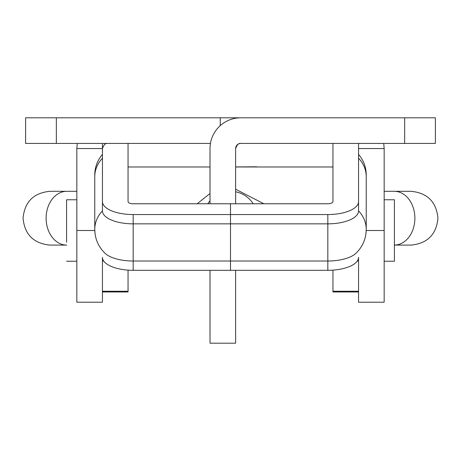 <?xml version="1.0" encoding="UTF-8"?>
<svg xmlns="http://www.w3.org/2000/svg" width="461" height="461" viewBox="0 0 461 461"><rect width="100%" height="100%" fill="white"/><g stroke="black" fill="none" stroke-linecap="round" stroke-linejoin="round"><path stroke-width="0.69" d="M358.554 201.613A30.731 12.943 180 0 1 327.823 214.555L327.823 223.844A30.731 12.943 0 0 0 358.554 210.902L358.554 143.423L435.391 143.423L435.391 117.809L25.609 117.809L25.609 143.423L56.346 143.423L56.346 117.809M210.441 143.423L56.346 143.423M365.942 233.865L366.241 229.486C366.051 238.873 362.611 246.814 355.921 253.314A30.731 12.943 0 0 1 327.823 261.012L327.823 223.844L230.5 223.844L230.5 203.768L327.823 203.768A5.123 2.155 0 0 0 332.946 201.613L332.946 143.423L240.746 143.423C238.706 143.031 236.994 144.737 235.623 148.546A5.123 5.123 0 0 1 240.746 143.423M353.431 117.809L353.748 117.809M383.736 143.423L384.169 148.546L384.169 302.209L358.554 302.209L358.554 257.359A30.731 12.943 0 0 1 327.823 270.302L230.5 270.302L230.5 261.012L327.823 261.012L327.823 270.302M384.169 148.546L358.554 148.546L358.554 154.406C363.591 160.313 366.149 167.141 366.241 174.898L366.224 175.895M94.759 230.5L76.831 230.5L76.831 302.209L102.446 302.209L102.446 257.359A30.731 12.943 180 0 0 133.177 270.302L230.5 270.302L230.5 230.961L230.5 261.012L133.177 261.012A30.731 12.943 180 0 1 105.079 253.314C98.389 246.814 94.949 238.873 94.759 229.486L94.759 174.898C94.851 167.141 97.409 160.313 102.446 154.406M76.831 230.5L76.831 148.546L77.264 143.423M107.252 117.809L107.569 117.809M76.831 148.546L102.446 148.546C103.817 144.737 105.529 143.031 107.569 143.423M235.623 270.302L235.623 343.191L210.009 343.191L210.009 270.302M210.009 203.768L210.009 148.546A30.731 30.731 0 0 1 240.746 117.809M235.623 203.768L235.623 148.546M358.554 291.969L332.946 291.969L332.946 270.123M332.946 291.26L358.554 291.26L358.554 261.03L357.298 261.03M332.946 143.423L358.554 143.423M133.177 270.302L133.177 223.844A30.731 12.943 180 0 1 102.446 210.902L102.446 201.613A30.731 12.943 0 0 0 133.177 214.555L133.177 223.844L230.5 223.844L230.5 214.555L327.823 214.555M230.5 223.844L230.5 230.961L230.5 223.844M102.446 291.969L128.054 291.969L128.054 270.123M133.177 214.555L230.5 214.555L230.5 203.768L133.177 203.768A5.123 2.155 180 0 1 128.054 201.613L128.054 143.423M102.446 201.613L102.446 143.423M128.054 291.26L102.446 291.26L102.446 261.03L103.702 261.03M66.591 242.273L66.591 199.769L66.591 242.273M235.623 166.94L256.529 166.79A57.625 57.625 0 0 1 256.898 166.98M253.193 203.768A26.894 26.894 0 0 0 235.623 191.805M210.009 200.783A26.894 26.894 0 0 0 207.807 203.768M384.169 199.769L394.409 199.769L394.409 261.231L384.169 261.231M197.147 203.768L210.009 193.522M235.623 189.223L263.853 203.768M95.058 233.865L94.759 229.486A31.158 28.259 180 0 1 102.446 210.902M404.654 143.423L404.654 117.809M366.241 230.5L384.169 230.5M220.254 125.64L220.254 117.809M358.554 158.221A31.158 28.259 0 0 1 366.241 176.805L366.241 174.926M358.554 210.902A31.158 28.259 0 0 1 366.241 229.486L366.241 176.805M102.446 158.221A31.158 28.259 180 0 0 94.759 176.805M394.409 245.091A26.894 20.601 -90 0 0 414.883 218.203A26.894 20.601 -90 0 0 394.282 191.309L411.056 191.309C427.393 192.905 436.36 201.866 437.95 218.203C436.36 234.534 427.393 243.5 411.056 245.091L394.282 245.091M66.591 245.091A26.894 20.601 -90 0 1 46.117 218.203A26.894 20.601 -90 0 1 66.718 191.309L49.944 191.309C33.607 192.905 24.64 201.866 23.05 218.203C24.64 234.534 33.607 243.5 49.944 245.091L66.718 245.091M94.759 174.926L94.776 175.895M76.831 199.769L66.591 199.769M66.591 261.231L76.831 261.231M66.718 191.309L76.831 191.309M384.169 191.309L394.282 191.309M332.946 166.98L235.623 166.98M210.009 166.98L128.054 166.98"/></g></svg>
